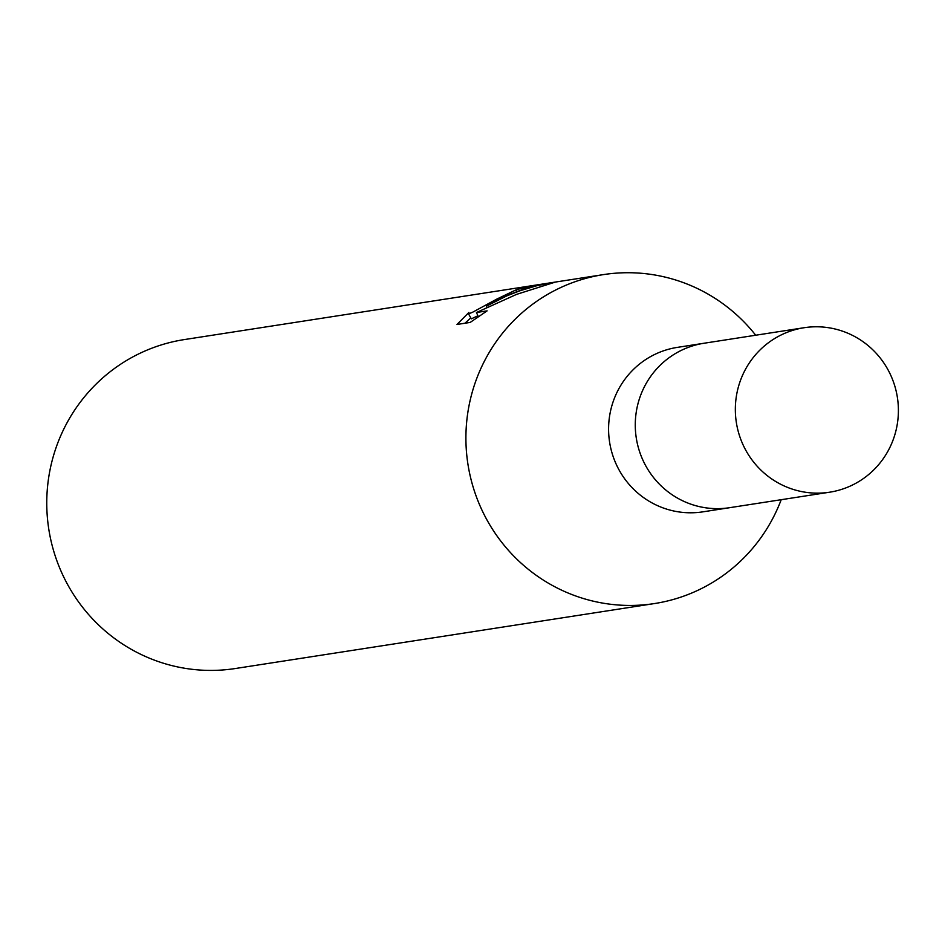 <?xml version="1.0" encoding="UTF-8"?>
<svg xmlns="http://www.w3.org/2000/svg" width="942" height="942" viewBox="0 0 942 942"><rect width="100%" height="100%" fill="white"/><g stroke="black" fill="none" stroke-linecap="round" stroke-linejoin="round"><path stroke-width="1.41" d="M704.71 343.135A83.214 81.483 81.2 0 0 704.063 343.241L677.38 347.374A83.214 81.483 81.2 0 0 656.056 353.815A83.214 81.483 81.2 0 0 612.088 453.208A83.214 81.483 81.2 0 0 702.873 511.847L729.555 507.714A83.214 81.483 81.2 0 0 730.203 507.608M704.063 343.241A83.214 81.483 81.2 0 0 682.738 349.682A83.214 81.483 81.2 0 0 638.77 449.075A83.214 81.483 81.2 0 0 729.555 507.714M654.466 603.563A166.44 162.978 81.2 0 1 472.908 486.284A166.44 162.978 81.2 0 1 560.843 287.498A166.44 162.978 81.2 0 1 755.708 335.234A166.44 162.978 81.2 0 0 603.481 274.605A166.44 162.978 81.2 0 0 560.843 287.498A166.44 162.978 81.2 0 0 480.82 507.632A166.44 162.978 81.2 0 0 697.092 590.669A166.44 162.978 81.2 0 0 781.201 499.707A166.44 162.978 81.2 0 1 697.092 590.669A166.44 162.978 81.2 0 1 654.466 603.563L235.323 668.526A166.44 162.978 81.2 0 1 53.753 551.247A166.44 162.978 81.2 0 1 141.7 352.473A166.44 162.978 81.2 0 1 184.338 339.579L554.791 282.153M457.023 324.46L468.892 312.45L468.386 313.556L469.01 313.698L472.696 312.191L496.74 299.12L515.533 290.101A166.44 162.978 -98.8 0 1 532.395 285.779L505.253 296.118L486.425 306.162L506.831 295.87L519.913 290.784L536.74 285.756L553.92 282.294M603.481 274.605L555.415 282.058L516.605 294.363L476.464 312.508L487.12 310.86L470.176 322.423L457.011 324.46M487.038 307.516L486.425 306.162M478.359 316.736L476.464 312.508M477.924 315.77L471.33 318.855L468.374 313.556M470.458 318.196L464.924 323.236M804.115 327.722L704.051 343.241A83.214 81.483 81.2 0 0 682.75 349.682A83.214 81.483 81.2 0 0 638.77 449.063A83.214 81.483 81.2 0 0 729.544 507.703L829.608 492.207A83.226 81.495 81.2 0 0 850.932 485.754A83.226 81.495 81.2 0 0 894.9 386.361A83.226 81.495 81.2 0 0 804.115 327.722A83.226 81.495 81.2 0 0 782.802 334.175A83.226 81.495 81.2 0 0 738.834 433.555A83.226 81.495 81.2 0 0 829.608 492.207M516.134 290.089L516.64 291.208"/></g></svg>
